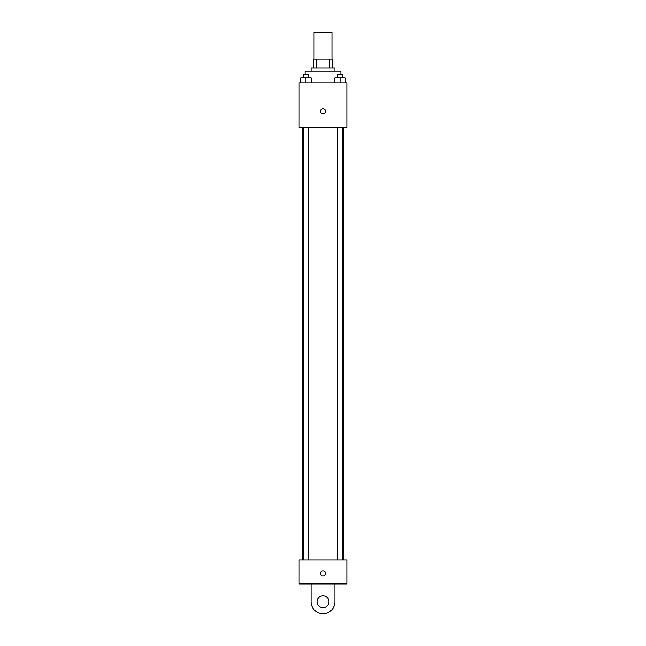 <?xml version="1.0" encoding="UTF-8"?>
<svg xmlns="http://www.w3.org/2000/svg" width="646" height="646" viewBox="0 0 646 646"><rect width="100%" height="100%" fill="white"/><g stroke="black" fill="none" stroke-linecap="round" stroke-linejoin="round"><path stroke-width="0.97" d="M331.947 59.133L331.947 32.3L314.053 32.3L314.053 59.133M316.726 68.08L316.726 59.133L313.31 59.133L313.31 68.08L313.31 59.133M316.726 59.133L332.69 59.133L332.69 68.08M329.274 68.08L329.274 59.133M311.073 71.06L311.073 68.08L334.927 68.08L334.927 71.06M340.886 74.791L340.886 71.06L305.114 71.06L305.114 74.791M299.146 82.987L346.854 82.987L346.854 127.706L299.146 127.706L299.146 82.987M323 113.922A2.608 2.608 0 0 1 320.739 110.006A2.608 2.608 0 0 1 325.261 110.006A2.608 2.608 0 0 1 323 113.922M299.146 560.034L346.854 560.034L346.854 583.887L299.146 583.887L299.146 560.034L346.854 560.034M334.838 82.987L334.838 77.77L345.271 77.77L345.271 82.987L345.271 77.77M340.054 82.987L340.054 77.77M342.735 77.77L342.735 74.791L337.374 74.791L337.374 77.77M300.729 82.987L300.729 77.77L311.162 77.77L311.162 82.987L311.162 77.77M305.946 82.987L305.946 77.77M308.626 77.77L308.626 74.791L303.265 74.791L303.265 77.77M320.392 573.446A2.608 2.608 0 0 1 324.308 571.193A2.608 2.608 0 0 1 324.308 575.707A2.608 2.608 0 0 1 320.392 573.446M334.927 583.887L334.927 601.773A11.927 11.927 0 0 1 323 613.7A11.927 11.927 0 0 1 311.073 601.773L311.073 583.887M323 607.741A5.959 5.959 0 0 1 317.832 598.794A5.959 5.959 0 0 1 328.168 598.794A5.959 5.959 0 0 1 323 607.741M343.874 560.034L343.874 127.706M302.126 560.034L302.126 127.706M337.374 127.706L337.374 560.034M342.735 127.706L342.735 560.034M308.626 560.034L308.626 127.706M303.265 560.034L303.265 127.706"/></g></svg>
